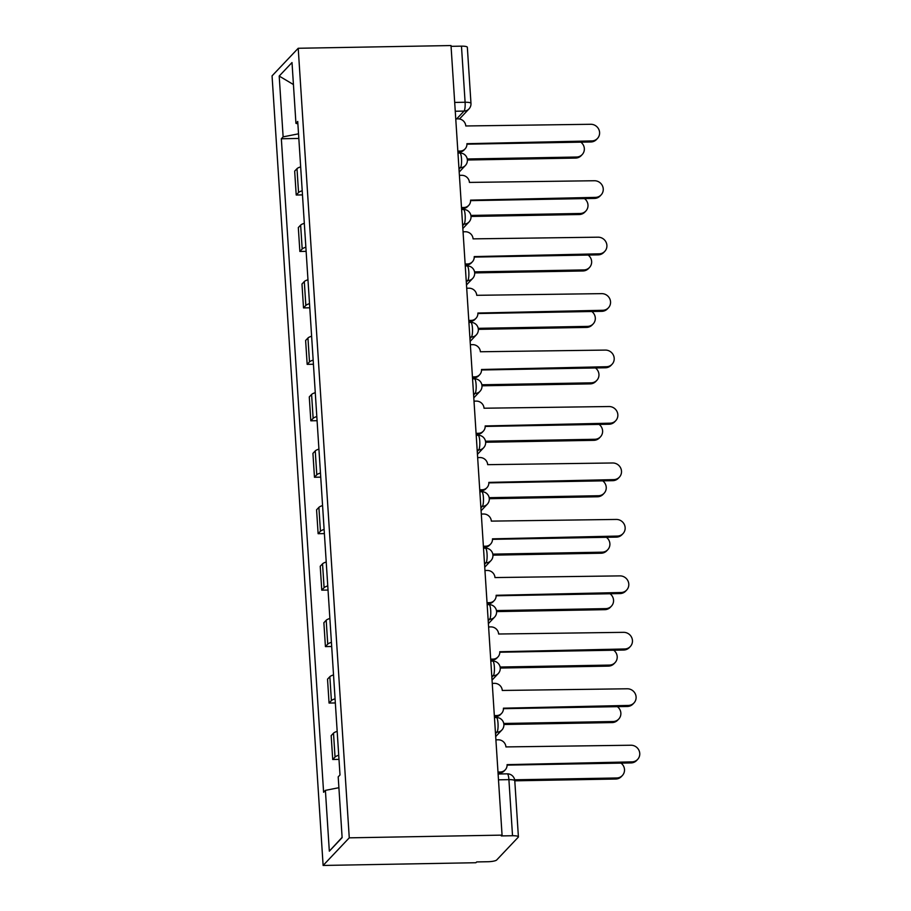 <?xml version="1.0" encoding="UTF-8"?>
<svg xmlns="http://www.w3.org/2000/svg" width="911" height="911" viewBox="0 0 911 911"><rect width="100%" height="100%" fill="white"/><g stroke="black" fill="none" stroke-linecap="round" stroke-linejoin="round"><path stroke-width="1.37" d="M498.488 779.827L508.907 779.634A7.413 1.549 176.3 0 1 514.783 780.773L518.405 836.856A7.413 1.549 176.3 0 1 518.245 837.209L496.677 859.995A7.413 1.549 176.3 0 1 487.909 861.726L476.681 861.931L475.918 862.728L323.12 865.45L349.266 837.835L298.216 48.272L451.013 45.55L502.063 835.125L349.266 837.835M298.216 48.272L272.059 75.875L323.12 865.45M518.405 836.856A7.413 1.549 176.3 0 0 512.529 835.729L508.907 779.634A7.413 1.594 -91 0 0 507.245 773.838L498.112 773.997M502.063 835.125L501.301 835.922L512.529 835.729M451.059 46.336L461.467 46.154A7.413 1.549 -3.7 0 1 467.343 47.292L470.976 103.376A7.413 1.549 176.3 0 0 465.1 102.248L461.467 46.154M300.664 166.872A17.058 3.553 176.3 0 0 296.997 168.672L294.674 171.12L296.212 195.011L298.546 192.551A17.058 3.553 -3.7 0 1 302.213 190.752M302.475 194.897L296.212 195.011M304.32 223.32A17.058 3.553 176.3 0 0 300.641 225.119L298.318 227.568L299.867 251.459L302.19 248.999A17.058 3.553 -3.7 0 1 305.868 247.2M306.13 251.345L299.867 251.459M307.964 279.768A17.058 3.553 176.3 0 0 304.297 281.567L301.974 284.027L303.511 307.907L305.845 305.447A17.058 3.553 -3.7 0 1 309.512 303.648M309.786 307.793L303.511 307.907M311.619 336.216A17.058 3.553 176.3 0 0 307.952 338.015L305.618 340.475L307.166 364.354L309.489 361.895A17.058 3.553 -3.7 0 1 313.168 360.107M313.43 364.241L307.166 364.354M315.274 392.664A17.058 3.553 176.3 0 0 311.596 394.463L309.273 396.923L310.822 420.802L313.145 418.354A17.058 3.553 -3.7 0 1 316.812 416.555M317.085 420.688L310.822 420.802M318.918 449.123A17.058 3.553 176.3 0 0 315.252 450.911L312.928 453.371L314.466 477.25L316.789 474.802A17.058 3.553 -3.7 0 1 320.467 473.003M320.729 477.148L314.466 477.25M322.574 505.571A17.058 3.553 176.3 0 0 318.896 507.37L316.572 509.818L318.121 533.698L320.444 531.25A17.058 3.553 -3.7 0 1 324.111 529.45M324.384 533.595L318.121 533.698M326.218 562.019A17.058 3.553 176.3 0 0 322.551 563.818L320.228 566.266L321.765 590.157L324.088 587.697A17.058 3.553 -3.7 0 1 327.766 585.898M328.028 590.043L321.765 590.157M329.873 618.467A17.058 3.553 176.3 0 0 326.195 620.266L323.872 622.725L325.421 646.605L327.744 644.145A17.058 3.553 -3.7 0 1 331.422 642.346M331.684 646.491L325.421 646.605M333.517 674.914A17.058 3.553 176.3 0 0 329.85 676.714L327.527 679.173L329.065 703.053L331.399 700.593A17.058 3.553 -3.7 0 1 335.066 698.805M335.339 702.939L329.065 703.053M337.172 731.362A17.058 3.553 176.3 0 0 333.506 733.161L331.171 735.621L332.72 759.501L335.043 757.052A17.058 3.553 -3.7 0 1 338.721 755.253M338.983 759.387L332.72 759.501M298.535 133.815L283.127 136.866L279.199 76.068L292.01 62.552L295.938 123.338L297.886 123.839M342.115 837.334L329.326 851.17L342.126 837.642L338.197 776.855L339.997 774.965L297.726 121.448L295.938 123.338M329.326 851.17L325.398 790.372L338.903 787.696M283.127 136.866L281.34 138.757L323.599 792.274L325.398 790.372M298.831 138.449L281.34 138.757M279.199 76.068L293.433 84.541M457.834 151.101L460.146 151.067A7.413 7.072 43.4 0 0 466.922 143.699L591.808 140.932A8.529 8.142 43.4 0 0 598.778 129.339A8.529 8.142 43.4 0 0 590.727 124.283L465.783 125.969A7.413 7.072 43.4 0 0 458.074 118.863L455.751 118.897M597.457 138.472L596.466 139.52A8.529 8.142 -136.6 0 1 590.818 141.979L466.944 144.177M465.065 148.926L464.075 149.973A7.413 7.072 -136.6 0 1 459.155 152.114L457.903 152.137M467.252 158.981L576.561 157.034A8.529 8.142 43.4 0 0 580.854 142.162M582.209 154.574L581.218 155.622A8.529 8.142 -136.6 0 1 575.57 158.081L467.389 160.006M461.49 207.549L463.801 207.514A7.413 7.072 43.4 0 0 470.577 200.147L595.464 197.38A8.529 8.142 43.4 0 0 602.433 185.787A8.529 8.142 43.4 0 0 594.382 180.742L469.427 182.416A7.413 7.072 43.4 0 0 461.718 175.311L459.406 175.345M601.112 194.92L600.121 195.967A8.529 8.142 -136.6 0 1 594.462 198.427L470.588 200.636M468.721 205.374L467.73 206.421A7.413 7.072 -136.6 0 1 462.811 208.562L461.547 208.585M465.134 264.008L467.457 263.962A7.413 7.072 43.4 0 0 474.221 256.595L599.108 253.839A8.529 8.142 43.4 0 0 606.088 242.246A8.529 8.142 43.4 0 0 598.037 237.19L473.082 238.864A7.413 7.072 43.4 0 0 465.373 231.758L463.05 231.793M604.767 251.379L603.777 252.415A8.529 8.142 -136.6 0 1 598.117 254.875L474.244 257.084M472.365 261.821L471.374 262.869A7.413 7.072 -136.6 0 1 466.466 265.01L465.202 265.033M470.907 215.429L580.216 213.481A8.529 8.142 43.4 0 0 584.509 198.609M585.864 211.022L584.873 212.069A8.529 8.142 -136.6 0 1 579.225 214.529L471.033 216.454M474.551 271.877L583.86 269.929A8.529 8.142 43.4 0 0 588.153 255.057M589.519 267.47L588.529 268.517A8.529 8.142 -136.6 0 1 582.869 270.977L474.688 272.901M468.789 320.456L471.101 320.41A7.413 7.072 43.4 0 0 477.876 313.042L602.763 310.287A8.529 8.142 43.4 0 0 609.732 298.694A8.529 8.142 43.4 0 0 601.681 293.638L476.726 295.312A7.413 7.072 43.4 0 0 469.017 288.206L466.705 288.252M608.411 307.827L607.421 308.875A8.529 8.142 -136.6 0 1 601.772 311.334L477.888 313.532M476.02 318.269L475.03 319.317A7.413 7.072 -136.6 0 1 470.11 321.458L468.858 321.481M472.433 376.903L474.756 376.858A7.413 7.072 43.4 0 0 481.532 369.49L606.407 366.734A8.529 8.142 43.4 0 0 613.388 355.142A8.529 8.142 43.4 0 0 605.337 350.086L480.382 351.76A7.413 7.072 43.4 0 0 472.672 344.654L470.349 344.7M612.067 364.275L611.076 365.322A8.529 8.142 -136.6 0 1 605.416 367.782L481.543 369.98M479.664 374.728L478.674 375.765A7.413 7.072 -136.6 0 1 473.766 377.906L472.502 377.928M476.089 433.351L478.4 433.306A7.413 7.072 43.4 0 0 485.176 425.949L610.063 423.182A8.529 8.142 43.4 0 0 617.032 411.59A8.529 8.142 43.4 0 0 608.981 406.534L484.026 408.219A7.413 7.072 43.4 0 0 476.316 401.102L474.005 401.147M615.711 420.723L614.72 421.77A8.529 8.142 -136.6 0 1 609.072 424.23L485.187 426.428M483.32 431.176L482.329 432.224A7.413 7.072 -136.6 0 1 477.41 434.353L476.157 434.376M478.207 328.324L587.515 326.389A8.529 8.142 43.4 0 0 591.808 311.505M593.163 323.929L592.173 324.965A8.529 8.142 -136.6 0 1 586.525 327.425L478.332 329.349M481.851 384.772L591.159 382.836A8.529 8.142 43.4 0 0 595.452 367.953M596.819 380.377L595.828 381.424A8.529 8.142 -136.6 0 1 590.169 383.884L481.987 385.797M485.506 441.22L594.815 439.284A8.529 8.142 43.4 0 0 599.108 424.401M600.463 436.825L599.472 437.872A8.529 8.142 -136.6 0 1 593.824 440.332L485.643 442.256M479.733 489.799L482.056 489.765A7.413 7.072 43.4 0 0 488.831 482.397L613.707 479.63A8.529 8.142 43.4 0 0 620.687 468.038A8.529 8.142 43.4 0 0 612.636 462.982L487.681 464.667A7.413 7.072 43.4 0 0 479.972 457.55L477.66 457.595M619.366 477.17L618.375 478.218A8.529 8.142 -136.6 0 1 612.716 480.678L488.843 482.876M486.975 487.624L485.984 488.672A7.413 7.072 -136.6 0 1 481.065 490.813L479.801 490.824M489.161 497.679L598.459 495.732A8.529 8.142 43.4 0 0 602.752 480.86M604.118 493.272L603.128 494.32A8.529 8.142 -136.6 0 1 597.468 496.78L489.287 498.704M483.388 546.247L485.7 546.213A7.413 7.072 43.4 0 0 492.475 538.845L617.362 536.078A8.529 8.142 43.4 0 0 624.331 524.485A8.529 8.142 43.4 0 0 616.28 519.441L491.336 521.115A7.413 7.072 43.4 0 0 483.627 514.009L481.304 514.043M623.01 533.618L622.019 534.666A8.529 8.142 -136.6 0 1 616.371 537.126L492.498 539.335M490.619 544.072L489.628 545.12A7.413 7.072 -136.6 0 1 484.709 547.26L483.456 547.283M492.805 554.127L602.114 552.18A8.529 8.142 43.4 0 0 606.407 537.308M607.762 549.72L606.772 550.768A8.529 8.142 -136.6 0 1 601.123 553.228L492.942 555.152M487.043 602.706L489.355 602.661A7.413 7.072 43.4 0 0 496.131 595.293L621.006 592.526A8.529 8.142 43.4 0 0 627.986 580.945A8.529 8.142 43.4 0 0 619.935 575.889L494.98 577.563A7.413 7.072 43.4 0 0 487.271 570.457L484.959 570.491M626.666 590.066L625.675 591.114A8.529 8.142 -136.6 0 1 620.015 593.573L496.142 595.783M494.274 600.52L493.284 601.567A7.413 7.072 -136.6 0 1 488.364 603.708L487.1 603.731M496.461 610.575L605.769 608.628A8.529 8.142 43.4 0 0 610.063 593.756M611.418 606.168L610.427 607.216A8.529 8.142 -136.6 0 1 604.779 609.675L496.586 611.6M490.687 659.154L493.01 659.108A7.413 7.072 43.4 0 0 499.775 651.741L624.661 648.985A8.529 8.142 43.4 0 0 631.642 637.393A8.529 8.142 43.4 0 0 623.591 632.336L498.636 634.01A7.413 7.072 43.4 0 0 490.927 626.905L488.603 626.95M630.321 646.525L629.319 647.573A8.529 8.142 -136.6 0 1 623.671 650.033L499.797 652.23M497.918 656.968L496.928 658.015A7.413 7.072 -136.6 0 1 492.008 660.156L490.756 660.179M500.105 667.023L609.413 665.087A8.529 8.142 43.4 0 0 613.707 650.203M615.073 662.627L614.082 663.663A8.529 8.142 -136.6 0 1 608.423 666.123L500.241 668.048M494.343 715.602L496.654 715.556A7.413 7.072 43.4 0 0 503.43 708.189L628.317 705.433A8.529 8.142 43.4 0 0 635.286 693.84A8.529 8.142 43.4 0 0 627.235 688.784L502.28 690.458A7.413 7.072 43.4 0 0 494.571 683.352L492.259 683.398M633.965 702.973L632.974 704.021A8.529 8.142 -136.6 0 1 627.326 706.48L503.441 708.678M501.574 713.415L500.583 714.463A7.413 7.072 -136.6 0 1 495.664 716.604L494.411 716.627M503.76 723.471L613.069 721.535A8.529 8.142 43.4 0 0 617.362 706.651M618.717 719.075L617.726 720.123A8.529 8.142 -136.6 0 1 612.078 722.582L503.885 724.496M497.987 772.05L500.31 772.004A7.413 7.072 43.4 0 0 507.074 764.648L631.961 761.881A8.529 8.142 43.4 0 0 638.941 750.288A8.529 8.142 43.4 0 0 630.89 745.232L505.935 746.918A7.413 7.072 43.4 0 0 498.226 739.8L495.903 739.846M637.62 759.421L636.63 760.469A8.529 8.142 -136.6 0 1 630.97 762.928L507.097 765.126M505.218 769.875L504.227 770.922A7.413 7.072 -136.6 0 1 499.319 773.052L498.055 773.075M514.647 779.793L616.713 777.983A8.529 8.142 43.4 0 0 621.006 763.099M622.372 775.523L621.382 776.571A8.529 8.142 -136.6 0 1 615.722 779.03L514.783 780.818M495.504 733.697L496.95 732.171A7.413 1.594 -91 0 0 498.01 723.323A7.413 1.594 -91 0 0 496.358 717.515L494.468 717.549M491.86 677.237L493.306 675.711A7.413 1.594 -91 0 0 494.366 666.863A7.413 1.594 -91 0 0 492.703 661.067L490.813 661.101M488.205 620.79L489.651 619.264A7.413 1.594 -91 0 0 490.71 610.416A7.413 1.594 -91 0 0 489.059 604.619L487.169 604.653M484.561 564.342L486.007 562.816A7.413 1.594 -91 0 0 487.055 553.968A7.413 1.594 -91 0 0 485.404 548.16L483.513 548.194M480.906 507.894L482.352 506.368A7.413 1.594 -91 0 0 483.411 497.52A7.413 1.594 -91 0 0 481.748 491.712L479.858 491.746M477.262 451.446L478.708 449.92A7.413 1.594 -91 0 0 479.755 441.072A7.413 1.594 -91 0 0 478.104 435.264L476.214 435.299M473.606 394.998L475.052 393.472A7.413 1.594 -91 0 0 476.111 384.624A7.413 1.594 -91 0 0 474.449 378.817L472.558 378.851M469.951 338.539L471.397 337.013A7.413 1.594 -91 0 0 472.456 328.165A7.413 1.594 -91 0 0 470.805 322.369L468.914 322.403M466.307 282.091L467.753 280.565A7.413 1.594 -91 0 0 468.812 271.717A7.413 1.594 -91 0 0 467.149 265.921L465.259 265.955M462.651 225.643L464.098 224.117A7.413 1.594 -91 0 0 465.157 215.269A7.413 1.594 -91 0 0 463.505 209.473L461.615 209.496M459.007 169.195L460.454 167.67A7.413 1.594 -91 0 0 461.513 158.821A7.413 1.594 -91 0 0 459.85 153.014L457.96 153.048M456.662 118.885L464.041 111.085A7.413 1.594 -91 0 0 465.1 102.248L454.691 102.431M455.261 111.244L464.041 111.085A7.413 7.072 -136.6 0 0 468.96 108.956A7.413 7.413 0 0 0 470.976 103.376M495.413 732.193L496.95 732.171A7.413 7.072 43.4 0 0 501.87 730.03A7.413 7.413 0 0 0 496.358 717.515M491.758 675.746L493.306 675.711A7.413 7.072 43.4 0 0 498.226 673.582A7.413 7.413 0 0 0 492.703 661.067M488.114 619.298L489.651 619.264A7.413 7.072 43.4 0 0 494.571 617.123A7.413 7.413 0 0 0 489.059 604.619M484.458 562.839L486.007 562.816A7.413 7.072 43.4 0 0 490.915 560.675A7.413 7.413 0 0 0 485.404 548.16M480.814 506.391L482.352 506.368A7.413 7.072 43.4 0 0 487.271 504.227A7.413 7.413 0 0 0 481.748 491.712M477.159 449.943L478.708 449.92A7.413 7.072 43.4 0 0 483.616 447.779A7.413 7.413 0 0 0 478.104 435.264M473.515 393.495L475.052 393.472A7.413 7.072 43.4 0 0 479.972 391.331A7.413 7.413 0 0 0 474.449 378.817M469.86 337.047L471.397 337.013A7.413 7.072 43.4 0 0 476.316 334.884A7.413 7.413 0 0 0 470.805 322.369M466.204 280.599L467.753 280.565A7.413 7.072 43.4 0 0 472.672 278.424A7.413 7.413 0 0 0 467.149 265.921M462.56 224.152L464.098 224.117A7.413 7.072 43.4 0 0 469.017 221.977A7.413 7.413 0 0 0 463.505 209.473M458.905 167.692L460.454 167.67A7.413 7.072 43.4 0 0 465.362 165.529A7.413 7.413 0 0 0 459.85 153.014M331.399 700.593L329.85 676.714M327.744 644.145L326.195 620.266M324.088 587.697L322.551 563.818M320.444 531.25L318.896 507.37M316.789 474.802L315.252 450.911M313.145 418.354L311.596 394.463M309.489 361.895L307.952 338.015M305.845 305.447L304.297 281.567M302.19 248.999L300.641 225.119M298.546 192.551L296.997 168.672M335.043 757.052L333.506 733.161M460.146 151.067L459.155 152.114M591.808 140.932L590.818 141.979M575.57 158.081L576.561 157.034M463.801 207.514L462.811 208.562M595.464 197.38L594.462 198.427M467.457 263.962L466.466 265.01M599.108 253.839L598.117 254.875M579.225 214.529L580.216 213.481M582.869 270.977L583.86 269.929M471.101 320.41L470.11 321.458M602.763 310.287L601.772 311.334M474.756 376.858L473.766 377.906M606.407 366.734L605.416 367.782M478.4 433.306L477.41 434.353M610.063 423.182L609.072 424.23M586.525 327.425L587.515 326.389M590.169 383.884L591.159 382.836M593.824 440.332L594.815 439.284M482.056 489.765L481.065 490.813M613.707 479.63L612.716 480.678M597.468 496.78L598.459 495.732M485.7 546.213L484.709 547.26M617.362 536.078L616.371 537.126M601.123 553.228L602.114 552.18M489.355 602.661L488.364 603.708M621.006 592.526L620.015 593.573M604.779 609.675L605.769 608.628M493.01 659.108L492.008 660.156M624.661 648.985L623.671 650.033M608.423 666.123L609.413 665.087M496.654 715.556L495.664 716.604M628.317 705.433L627.326 706.48M612.078 722.582L613.069 721.535M500.31 772.004L499.319 773.052M631.961 761.881L630.97 762.928M615.722 779.03L616.713 777.983M459.19 172.054L465.362 165.529M462.845 228.502L469.017 221.977M466.489 284.949L472.672 278.424M470.144 341.397L476.316 334.884M473.788 397.856L479.972 391.331M477.444 454.304L483.616 447.779M481.088 510.752L487.271 504.227M484.743 567.2L490.915 560.675M488.398 623.648L494.571 617.123M492.042 680.096L498.226 673.582M495.698 736.555L501.87 730.03M514.783 780.773A7.413 7.413 0 0 0 507.245 773.838M468.96 108.956L459.474 118.965"/></g></svg>
